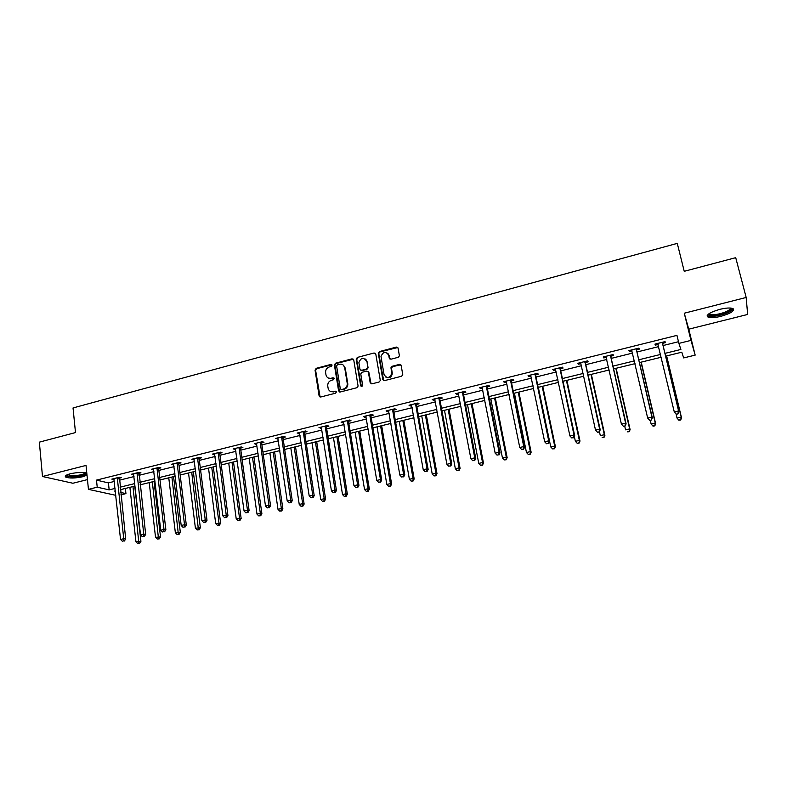<?xml version="1.0" encoding="UTF-8"?>
<svg xmlns="http://www.w3.org/2000/svg" width="787" height="787" viewBox="0 0 787 787"><rect width="100%" height="100%" fill="white"/><g stroke="black" fill="none" stroke-linecap="round" stroke-linejoin="round"><path stroke-width="1.18" d="M332.065 365.168L330.924 364.42L316.207 368.326L315.046 370.116L319.109 395.92L320.722 397.002L335.567 393.195L336.383 391.926L335.242 391.169L333.314 391.66C330.55 392.083 328.818 390.923 328.1 388.198L327.726 385.846C327.648 383.062 328.897 381.203 331.484 380.269L333.403 379.767L334.229 378.567L333.078 377.75L331.16 378.252C328.405 378.685 326.674 377.544 325.966 374.828L325.602 372.507C325.513 369.733 326.762 367.873 329.34 366.929L331.248 366.427L332.065 365.168M331.888 364.755L316.777 368.67L315.626 370.441L320.093 397.012M336.177 391.454L333.314 391.66M334.032 378.065L331.16 378.252M719.751 309.36C709.579 312.409 705.693 315.007 708.093 317.171C710.671 318.027 714.96 317.751 720.941 316.325C731.113 313.324 735.019 310.708 732.667 308.494C730.08 307.628 725.771 307.924 719.751 309.36M86.806 473.144C82.724 472.082 77.195 472.298 70.24 473.784C65.892 474.984 64.416 476.096 65.813 477.138C69.581 478.437 75.247 478.299 82.792 476.725L87.003 475.141M398.212 357.308L399.412 355.862L398.094 348.139L396.392 347.077L379.462 351.563L378.262 353.088L382.797 379.531L384.489 380.623L401.567 376.245L402.777 374.819L401.173 365.463L399.462 364.381L392.162 366.28L390.952 367.755L391.798 373.5C389.437 378.38 386.85 378.724 384.036 374.523L380.997 356.472C383.249 351.504 385.827 351.1 388.729 355.281L389.231 358.144L390.923 359.216L398.212 357.308M746.174 297.466L684.267 313.216L688.753 329.182L747.65 314.456L746.174 297.466L735.717 257.674L684.237 271.308L677.273 243.38L73.034 407.951L75.493 432.575L39.35 442.146L42.488 476.509L86.019 465.432L88.449 489.357L97.224 487.192L96.486 480.109L676.948 335.37L678.896 343.388L690.986 340.397L695.167 355.124L683.667 357.918L681.788 352.202L665.566 356.177M684.267 313.216L690.986 340.397M353.737 359.875L352.094 358.813L335.557 363.2L334.386 364.902L338.597 390.903L340.24 391.995L356.905 387.716L358.095 386.092L353.737 359.875M357.377 357.416L374.11 352.979L375.783 354.042L380.308 380.495L379.098 382.01L371.858 383.869L370.185 382.777L368.385 372.162L366.712 371.08L361.951 372.32L360.761 373.923L362.64 385.335C362.089 386.683 361.42 386.801 360.643 385.689L356.186 359.029L357.377 357.416L374.11 352.979M42.488 476.509L72.906 483.248L87.455 479.608M96.486 480.109L108.419 482.903L114.302 481.447M119.29 480.208L133.997 476.568M138.965 475.338L153.908 471.639M158.866 470.41L174.055 466.652M178.993 465.422L194.438 461.605M199.357 460.385L215.058 456.49M219.957 455.28L235.923 451.325M240.802 450.115L257.034 446.101M261.894 444.891L278.401 440.809M283.241 439.608L300.024 435.447M304.844 434.257L321.913 430.027M326.703 428.846L344.057 424.547M348.828 423.367L366.486 418.989M371.228 417.818L389.181 413.372M393.893 412.201L412.162 407.676M416.844 406.515L435.427 401.911M440.09 400.76L458.988 396.077M463.612 394.936L482.844 390.175M487.438 389.034L506.995 384.184M511.57 383.053L531.471 378.124M536.006 377.003L556.252 371.995M560.757 370.874L581.357 365.768M585.823 364.666L606.787 359.472M611.224 358.38L632.561 353.088M636.949 352.005L658.66 346.624M663.018 345.552L678.492 341.715M119.24 478.23L121.277 477.719L119.329 477.247L111.803 479.116L114.095 479.509M138.905 473.341L140.962 472.839L139.063 472.338L131.449 474.236L133.77 474.62M158.797 468.403L160.873 467.891L159.033 467.38L151.32 469.288L153.681 469.682M178.924 463.415L181.02 462.894L179.229 462.363L171.428 464.291L173.819 464.684M199.278 458.359L201.403 457.827L199.652 457.277L191.772 459.244L194.182 459.618M219.868 453.243L222.023 452.712L220.33 452.141L212.352 454.129L214.802 454.502M240.704 448.078L242.878 447.537L241.245 446.947L233.168 448.954L235.647 449.328M261.786 442.835L263.989 442.294L262.405 441.684L254.24 443.711L256.749 444.094M283.123 437.542L285.356 436.992L283.822 436.362L275.558 438.418L278.106 438.792M304.717 432.181L306.969 431.62L305.504 430.971L297.132 433.057L299.719 433.421M326.566 426.761L328.848 426.19L327.441 425.521L318.971 427.626L321.588 427.99M348.68 421.271L350.992 420.691L349.644 420.002L341.076 422.137L343.732 422.501M347.559 421.547L348.336 421.35M371.07 415.713L373.402 415.133L372.123 414.415L363.446 416.569L364.755 417.277L366.142 416.933M369.998 415.979L370.736 415.792M393.726 410.086L396.097 409.496L394.877 408.758L386.092 410.942L387.332 411.67L388.827 411.306M392.713 410.342L393.411 410.165M416.667 404.39L419.068 403.8L417.917 403.033L409.024 405.246L410.194 405.994L411.788 405.6M415.713 404.626L416.372 404.469M439.894 398.625L442.324 398.025L441.241 397.238L432.23 399.481L433.342 400.249L435.044 399.826M463.415 392.782L465.874 392.172L464.861 391.365L455.742 393.638L456.785 394.435L458.585 393.982M487.232 386.87L489.721 386.26L488.776 385.423L479.539 387.716L480.513 388.542L482.431 388.07M511.343 380.888L513.862 380.259L512.996 379.403L503.641 381.725L504.536 382.58L506.572 382.069M535.77 374.828L538.318 374.189L537.531 373.304L528.057 375.665L528.874 376.53L531.028 375.999M560.501 368.68L563.089 368.041L562.38 367.135L552.779 369.516L553.527 370.411L555.799 369.851M585.558 362.463L588.184 361.813L587.545 360.879L577.825 363.289L578.494 364.214L580.885 363.624M610.948 356.157L613.594 355.508L613.043 354.543L603.196 356.983L603.786 357.937L606.305 357.318M636.663 349.782L639.349 349.113L638.877 348.12L628.902 350.599L629.403 351.582L632.05 350.923M662.713 343.309L665.438 342.63L665.054 341.617L654.951 344.126L655.364 345.139L658.07 344.46M688.753 329.182L695.167 355.124M125.369 488.442L125.94 493.616L120.883 494.846M664.897 353.383L680.893 349.458L678.896 343.388M97.224 487.192L109.167 489.868L115.05 488.422M120.047 487.192L134.774 483.572M139.761 482.352L154.734 478.673M159.692 477.453L174.911 473.715M179.859 472.505L195.333 468.698M200.262 467.488L215.992 463.632M220.901 462.422L236.897 458.496M241.786 457.296L258.057 453.302M262.927 452.102L279.464 448.039M284.314 446.849L301.126 442.717M305.956 441.537L323.054 437.336M327.854 436.155L345.247 431.886M350.028 430.715L367.716 426.367M372.467 425.196L390.46 420.779M395.192 419.619L413.49 415.123M418.192 413.972L436.805 409.397M441.477 408.256L460.415 403.603M465.058 402.462L484.32 397.73M488.934 396.599L508.53 391.788M513.114 390.657L533.055 385.758M537.6 384.646L557.894 379.659M562.41 378.557L583.049 373.481M587.535 372.379L608.548 367.224M612.984 366.132L634.371 360.879M638.769 359.797L660.539 354.455M115.797 495.318L88.449 489.357M115.315 490.901L114.597 491.078L115.355 491.245M120.618 492.426L125.94 493.616M661.208 357.249L639.418 362.581M635.011 363.653L613.614 368.896M609.168 369.988L588.135 375.133M583.659 376.235L562.99 381.292M558.475 382.393L538.17 387.371M533.616 388.483L513.665 393.372M509.081 394.494L489.465 399.294M484.851 400.426L465.57 405.148M460.926 406.279L441.969 410.922M437.297 412.063L418.664 416.628M413.962 417.779L395.645 422.265M390.923 423.426L372.91 427.833M368.159 428.994L350.451 433.332M345.67 434.503L328.268 438.762M323.467 439.943L306.35 444.134M301.519 445.314L284.687 449.436M279.838 450.617L263.291 454.67M258.421 455.86L242.14 459.854M237.251 461.044L221.245 464.969M216.327 466.17L200.587 470.026M195.658 471.236L180.174 475.023M175.216 476.233L159.987 479.962M155.019 481.182L140.047 484.851M135.059 486.071L120.322 489.681M108.419 482.903L109.167 489.868M113.761 479.588L113.662 478.653M133.367 474.718L133.259 473.784M153.19 469.8L153.081 468.855M173.248 464.822L173.13 463.868M193.533 459.785L193.415 458.831M214.064 454.689L213.936 453.735M234.831 449.534L234.703 448.57M255.844 444.321L255.706 443.347M277.103 439.038L276.965 438.064M298.627 433.696L298.48 432.722M320.398 428.285L320.25 427.311M342.443 422.816L342.286 421.832M364.755 417.277L364.588 416.293M387.332 411.67L387.165 410.676M410.194 405.994L410.017 405M433.342 400.249L433.165 399.245M456.785 394.435L456.588 393.421M480.513 388.542L480.316 387.529M504.536 382.58L504.339 381.557M528.874 376.53L528.667 375.507M553.527 370.411L553.31 369.388M578.494 364.214L578.268 363.181M603.786 357.937L603.55 356.905M629.403 351.582L629.157 350.53M655.364 345.139L655.109 344.086M328.268 378.006L331.721 378.586M330.491 391.434L333.875 391.975M315.626 370.441L315.046 370.106L315.626 370.441M353.412 359.197L336.118 363.545L334.937 365.247L339.551 391.995M337.416 364.794L336.6 365.975L340.309 388.808L341.45 389.565L343.496 389.044C345.975 388.178 347.244 386.407 347.293 383.731L344.686 367.667C343.949 364.952 342.207 363.82 339.443 364.253L337.416 364.794M343.063 364.922L345.227 368.011L347.844 384.056C347.785 386.722 346.526 388.493 344.047 389.358L342.001 389.88M375.478 353.383L374.622 353.343M368.041 371.454L368.906 372.507L371.07 383.849M357.908 357.77L356.737 359.58L361.371 386.466M366.526 361.203C363.515 356.993 360.977 357.475 358.882 362.64L359.954 369.221L361.607 370.303L366.368 369.054L367.568 367.49L367.047 361.558L365.276 359.01M360.82 370.274L361.607 370.303M367.047 361.558L368.09 367.834L366.89 369.398L362.138 370.638M387.558 353.166L389.221 355.645L390.027 359.167M385.846 377.111C389.083 378.616 391.228 377.524 392.29 373.845L391.749 372.526M400.858 364.794L392.654 366.634L391.454 368.1L392.241 372.871M397.809 347.52L379.964 351.927L378.763 353.452L383.663 380.593M129.894 487.33L135.935 541.8L140.922 541.367L134.734 486.15M138.886 543.217L137.636 543.502L139.633 543.335L138.886 543.217L132.973 486.582M137.636 543.502L135.935 541.8M140.922 541.367L139.633 543.335M117.293 477.748L123.726 538.721L120.539 539.459L113.83 478.614M119.467 477.276L125.684 539.026L123.726 538.721L123.569 540.915L122.29 541.21L123.569 540.915M124.346 541.033L125.684 539.026M120.539 539.459L122.29 541.21M86.157 472.938C85.281 474.984 80.618 476.204 72.168 476.588C68.794 476.519 66.964 476.076 66.679 475.23L66.688 475.014M67.416 474.679L72.424 475.732C79.221 475.496 83.55 474.512 85.38 472.771M65.498 475.84L71.538 476.942C78.395 476.784 83.511 475.81 86.895 474.01M731.192 308.12C732.146 310.137 728.605 312.301 720.548 314.633C713.966 316.128 709.992 316.158 708.634 314.711L708.644 313.954M709.225 313.541L710.012 314.308C712.087 314.997 715.511 314.78 720.312 313.639C726.873 311.8 730.267 309.93 730.474 308.042M707.208 315.508L707.857 315.902C710.425 316.758 714.675 316.482 720.617 315.066C727.709 313.137 731.91 311.042 733.218 308.789M149.215 482.598L155.531 537.314L160.518 536.891L154.045 481.418M158.512 538.751L157.243 539.036L159.24 538.869L158.512 538.751L152.334 481.841M157.243 539.036L155.531 537.314M160.518 536.891L159.24 538.869M168.762 477.817L175.363 532.779L180.331 532.366L173.573 476.637M178.354 534.216L177.075 534.511L179.062 534.343L178.354 534.216L171.91 477.04M177.075 534.511L175.363 532.779M180.331 532.366L179.062 534.343M137.007 472.849L143.755 534.117L140.529 534.855L133.505 473.725M139.132 472.357L145.664 534.432L143.755 534.117L143.568 536.321L142.28 536.616L143.568 536.321M144.336 536.439L145.664 534.432M140.529 534.855L142.28 536.616M156.947 467.891L164.011 529.444L160.755 530.202L153.396 468.777M159.033 467.38L158.718 469.19L165.87 529.779L164.011 529.444L163.814 531.668L162.506 531.973L163.814 531.668M164.562 531.796L165.87 529.779M160.755 530.202L162.506 531.973M188.526 472.977L195.412 528.195L200.37 527.792L193.327 471.807M198.432 529.641L197.134 529.936L199.121 529.769L198.432 529.641L191.713 472.2M197.134 529.936L195.412 528.195M200.37 527.792L199.121 529.769M208.516 468.078L215.697 523.562L220.645 523.158L213.297 466.907M218.737 525.008L217.428 525.313L219.406 525.145L218.737 525.008L218.973 522.814L211.742 467.291M217.428 525.313L215.697 523.562M220.645 523.158L219.406 525.145M228.742 463.13L236.218 518.869L241.147 518.476L233.503 461.969M239.278 520.325L237.959 520.63L239.927 520.473L239.278 520.325L239.533 518.112L232.008 462.333M237.959 520.63L236.218 518.869M241.147 518.476L239.927 520.473M177.114 462.884L184.512 524.722L181.207 525.49L173.534 463.769M179.151 462.372L178.846 464.192L186.312 525.077L184.512 524.722L184.296 526.965L182.977 527.27L184.296 526.965M185.014 527.103L186.312 525.077M181.207 525.49L182.977 527.27M197.527 457.808L205.25 519.951L201.905 520.719L193.897 458.713M199.505 457.316L199.2 459.146L207.001 520.315L205.25 519.951L205.014 522.204L203.685 522.509L205.014 522.204M205.722 522.352L207.001 520.315M201.905 520.719L203.685 522.509M218.176 452.682L226.233 515.111L222.859 515.888L214.497 453.587M220.104 452.2L219.799 454.04L227.935 515.495L226.233 515.111L225.987 517.384L224.639 517.698L225.987 517.384M226.666 517.541L227.935 515.495M222.859 515.888L224.639 517.698M239.061 447.488L247.472 510.222L244.059 511.009L235.343 448.413M240.93 447.026L240.635 448.865L249.115 510.625L247.472 510.222L247.207 512.514L245.839 512.829L247.207 512.514M247.866 512.671L249.115 510.625M244.059 511.009L245.839 512.829M260.202 442.235L268.967 505.274L265.504 506.071L256.434 443.17M262.012 441.782L261.717 443.642L270.551 505.687L268.967 505.274L268.682 507.576L267.305 507.9L268.682 507.576M269.321 507.743L270.551 505.687M265.504 506.071L267.305 507.9M281.589 436.913L290.728 500.257L287.225 501.063L277.781 437.867M283.35 436.48L283.054 438.349L292.252 500.699L290.728 500.257L290.423 502.588L289.016 502.903L290.423 502.588M291.033 502.755L292.252 500.699M287.225 501.063L289.016 502.903M303.241 431.532L312.744 495.19L309.202 496.007L299.385 432.496M304.943 431.119L304.648 432.988L314.21 495.643L312.744 495.19L312.419 497.532L311.003 497.856L312.419 497.532M313.01 497.709L314.21 495.643M309.202 496.007L311.003 497.856M325.149 426.092L335.036 490.055L331.445 490.881L321.253 427.056M326.792 425.688L326.497 427.567L336.442 490.527L335.036 490.055L334.691 492.416L333.255 492.741L334.691 492.416M335.252 492.603L336.442 490.527M331.445 490.881L333.255 492.741M347.333 420.583L357.603 484.851L353.973 485.687L343.378 421.557M348.907 420.189L348.621 422.088L358.951 485.343L357.603 484.851L357.239 487.232L355.783 487.566L357.239 487.232M357.78 487.428L358.951 485.343M353.973 485.687L355.783 487.566M366.368 359.964L366.653 361.292M367.863 367.45L367.745 368.828M369.782 414.995L380.455 479.588L376.776 480.434L365.778 415.989M361.026 370.451L361.676 370.343M371.287 414.621L371.011 416.53L381.725 480.1L380.455 479.588L380.072 481.988L378.596 482.333L380.072 481.988M380.583 482.195L381.725 480.1M376.776 480.434L378.596 482.333M388.483 353.983L388.778 355.321M392.506 409.348L403.583 474.266L399.865 475.122L388.463 410.361M393.953 408.994L393.667 410.912L404.793 474.797L403.583 474.266L403.18 476.686L401.695 477.02L403.18 476.686M403.662 476.892L404.793 474.797M399.865 475.122L401.695 477.02M415.506 403.633L427.016 468.865L423.239 469.731L411.414 404.656M416.884 403.288L416.618 405.216L428.148 469.426L427.016 468.865L426.584 471.305L425.078 471.649L426.584 471.305M427.036 471.521L428.148 469.426M423.239 469.731L425.078 471.649M438.802 397.848L450.735 463.405L446.908 464.281L434.66 398.871M440.11 397.524L439.844 399.452L451.807 463.976L450.735 463.405L450.282 465.865L448.757 466.209L450.282 465.865M450.715 466.091L451.807 463.976M446.908 464.281L448.757 466.209M462.392 391.985L474.758 457.867L470.892 458.762L458.191 393.028M463.632 391.67L463.366 393.618L475.751 458.467L474.758 457.867L474.286 460.346L472.741 460.7L474.286 460.346M474.679 460.582L475.751 458.467M470.892 458.762L472.741 460.7M486.277 386.043L499.096 452.259L495.171 453.164L482.028 387.106M487.438 385.758L487.183 387.716L500.011 452.879L499.096 452.259L498.594 454.768L497.03 455.122L498.594 454.768M498.958 455.004L500.011 452.879M495.171 453.164L497.03 455.122M510.468 380.032L523.739 446.583L519.764 447.498L506.159 381.105M511.56 379.767L511.304 381.734L524.585 447.232L523.739 446.583L523.217 449.111L521.624 449.475L523.217 449.111M523.552 449.357L524.585 447.232M519.764 447.498L521.624 449.475M534.973 373.943L548.706 440.838L544.683 441.763L530.605 375.025M535.977 373.697L535.731 375.674L549.474 441.497L548.706 440.838L548.155 443.376L546.552 443.75L548.155 443.376M548.47 443.642L549.474 441.497M544.683 441.763L546.552 443.75M559.783 367.775L573.998 435.004L569.926 435.949L555.366 368.877M560.708 367.549L560.472 369.536L574.687 435.703L573.998 435.004L573.428 437.572L571.795 437.946L573.428 437.572M573.703 437.847L574.687 435.703M569.926 435.949L571.795 437.946M249.194 458.123L256.985 514.118L260.33 513.36L261.894 513.734L253.935 456.962M260.064 515.593L258.726 515.898L260.684 515.741L260.064 515.593L260.33 513.36L252.499 457.316M258.726 515.898L256.985 514.118M261.894 513.734L260.684 515.741M269.882 453.056L277.988 509.317L281.382 508.54L282.887 508.943L274.604 451.895M281.087 510.793L279.729 511.107L281.697 510.95L281.087 510.793L281.382 508.54L273.227 452.24M279.729 511.107L277.988 509.317M282.887 508.943L281.697 510.95M290.816 447.931L299.237 504.457L302.67 503.68L304.126 504.093L295.518 446.78M302.365 505.943L300.988 506.257L302.946 506.11L302.365 505.943L302.67 503.68L294.2 447.105M300.988 506.257L299.237 504.457M304.126 504.093L302.946 506.11M311.996 442.747L320.752 499.538L324.214 498.751L325.611 499.184L316.679 441.596M323.89 501.034L322.503 501.349L324.451 501.201L323.89 501.034L324.214 498.751L315.42 441.91M322.503 501.349L320.752 499.538M325.611 499.184L324.451 501.201M333.432 437.503L342.512 494.57L346.024 493.764L347.352 494.216L338.085 436.362M345.68 496.066L344.273 496.381L346.211 496.243L345.68 496.066L346.024 493.764L336.885 436.647M344.273 496.381L342.512 494.57M347.352 494.216L346.211 496.243M355.114 432.191L364.538 489.534L368.09 488.717L369.369 489.189L359.748 431.06M367.726 491.039L366.309 491.363L368.237 491.226L367.726 491.039L368.09 488.717L358.606 431.335M366.309 491.363L364.538 489.534M369.369 489.189L368.237 491.226M377.052 426.82L386.83 484.438L390.421 483.612L391.641 484.103L381.665 425.688M390.037 485.953L388.601 486.277L390.529 486.14L390.421 483.612L380.593 425.954M388.601 486.277L386.83 484.438M391.641 484.103L390.529 486.14M399.265 421.379L409.388 479.273L413.037 478.447L414.178 478.949L403.849 420.258M412.624 480.798L411.168 481.132L413.086 480.995L413.037 478.447L402.846 420.504M411.168 481.132L409.388 479.273M414.178 478.949L413.086 480.995M421.734 415.88L432.23 474.049L435.919 473.213L437.001 473.735L426.298 414.759M435.496 475.584L434.021 475.919L435.929 475.791L435.919 473.213L425.364 414.985M434.021 475.919L432.23 474.049M437.001 473.735L435.929 475.791M444.488 410.302L455.348 468.767L459.087 467.911L460.1 468.462L449.013 409.201M458.634 470.301L457.149 470.646L459.047 470.518L459.087 467.911L448.157 409.407M457.149 470.646L455.348 468.767M460.1 468.462L459.047 470.518M467.508 404.666L478.762 463.415L482.539 462.549L483.484 463.12L472.013 403.564M482.077 464.96L480.562 465.304L482.451 465.186L482.539 462.549L471.226 403.761M480.562 465.304L478.762 463.415M483.484 463.12L482.451 465.186M490.822 398.96L502.46 457.995L506.287 457.119L507.162 457.709L495.298 397.868M505.795 459.549L504.27 459.903L506.149 459.785L506.287 457.119L494.58 398.045M504.27 459.903L502.46 457.995M507.162 457.709L506.149 459.785M514.423 393.185L526.464 452.505L530.34 451.62L531.136 452.23L518.869 392.093M529.818 454.069L528.274 454.424L530.143 454.315L530.34 451.62L518.23 392.251M528.274 454.424L526.464 452.505M531.136 452.23L530.143 454.315M538.318 387.332L550.762 446.947L554.687 446.052L555.415 446.691L542.725 386.25M554.146 448.521L552.582 448.885L554.442 448.777L554.687 446.052L542.174 386.387M552.582 448.885L550.762 446.947M555.415 446.691L554.442 448.777M574.333 436.47L575.376 441.32L579.35 440.415L579.999 441.074L566.886 380.337M578.789 442.904L577.196 443.268L579.045 443.17L579.35 440.415L566.414 380.455M577.196 443.268L575.376 441.32M579.999 441.074L579.045 443.17M599.419 431.63L600.304 435.624L604.327 434.699L604.898 435.378L591.352 374.346M603.737 437.218L602.134 437.582L603.973 437.483L604.327 434.699L590.968 374.445M604.898 435.378L603.973 437.483M597.618 432.348L599.271 431.974L597.618 432.348L595.493 430.056L580.658 362.945M597.382 432.073L595.493 430.056L599.625 429.102L600.225 429.82L585.528 363.319L585.764 361.322M584.918 361.528L599.625 429.102L599.025 431.689M599.271 431.974L600.225 429.82M624.711 426.131L625.547 429.85L629.63 428.915L630.112 429.623L616.132 368.277M629.02 431.453L627.387 431.827L629.216 431.729L629.63 428.915L615.827 368.355M630.112 429.623L629.216 431.729M623.511 426.406L625.173 426.023L623.511 426.406L621.405 424.085L605.852 356.324M623.294 426.121L621.405 424.085L625.596 423.121L626.108 423.868L610.909 357.023L611.145 355.016M610.387 355.203L625.596 423.121L624.967 425.728M606.236 357.013L605.754 356.354M625.173 426.023L626.108 423.868M650.259 420.268L651.124 424.006L655.256 423.062L655.66 423.79L641.228 362.138M654.617 425.619L652.964 425.993L654.784 425.905L655.256 423.062L641.002 362.187M653.131 426.279L651.124 424.006L652.964 425.993M655.66 423.79L654.784 425.905M649.737 420.386L651.429 419.992L649.737 420.386L647.662 418.035L631.587 349.93M649.56 420.081L647.662 418.035L651.902 417.061L652.334 417.828L636.634 350.648L636.86 348.621M636.181 348.789L651.902 417.061L651.252 419.697M632.04 350.854L631.39 349.979M651.429 419.992L652.334 417.828M676.072 414.051L677.036 418.084L681.217 417.12L681.542 417.877L666.638 355.911M680.558 419.697L678.886 420.081L680.686 420.002L681.217 417.12L666.51 355.95M679.014 420.376L677.036 418.084L678.886 420.081M681.542 417.877L680.686 420.002M676.318 414.287L678.03 413.893L676.318 414.287L674.272 411.906L657.666 343.447M676.181 413.972L674.272 411.906L678.571 410.922L678.915 411.709L662.693 344.185L662.91 342.148M662.32 342.296L678.571 410.922L677.892 413.578M658.178 344.598L657.371 343.525M678.03 413.893L678.915 411.709M331.484 364.774L330.924 364.42M335.803 391.483L335.242 391.169M333.639 378.085L333.078 377.75M319.689 396.225L319.109 395.92M316.777 368.67L316.207 368.326M339.148 391.218L338.597 390.903M334.957 365.345L334.396 365.001M336.118 363.545L335.557 363.2M352.625 359.167L352.094 358.813M344.047 389.358L343.496 389.044M347.785 383.564L347.244 383.239M345.227 368.011L344.686 367.667M370.707 383.112L370.185 382.777M368.906 372.507L368.385 372.162M361.164 386.014L360.643 385.689M356.737 359.58L356.206 359.226M366.89 369.398L366.368 369.054M368.07 367.578L367.549 367.234M389.722 358.508L389.231 358.144M389.221 355.645L388.729 355.281M391.464 368.464L390.972 368.109M392.654 366.634L392.162 366.28M383.308 379.865L382.797 379.531M378.783 353.747L378.281 353.383M379.964 351.927L379.462 351.563M396.884 347.451L396.392 347.077M117.243 477.975L119.191 478.447M117.214 478.526L119.162 478.998M136.958 473.076L138.856 473.567M136.928 473.626L138.827 474.118M156.898 468.117L158.748 468.629M156.869 468.678L158.718 469.19M177.065 463.11L178.865 463.641M177.036 463.661L178.846 464.192M197.478 458.044L199.229 458.585M197.448 458.595L199.2 459.146M218.117 452.909L219.819 453.479M218.097 453.469L219.799 454.04M239.012 447.714L240.655 448.305M238.992 448.285L240.635 448.865M260.153 442.471L261.737 443.071M260.133 443.032L261.717 443.642M281.539 437.149L283.074 437.779M281.52 437.72L283.054 438.349M303.192 431.768L304.667 432.417M303.172 432.348L304.648 432.988M325.1 426.328L326.516 426.997M325.09 426.908L326.497 427.567M347.283 420.819L348.631 421.507M347.264 421.399L348.621 422.088M369.733 415.241L371.021 415.949M369.713 415.821L371.011 416.53M392.457 409.594L393.677 410.322M392.447 410.175L393.667 410.912M415.467 403.879L416.618 404.636M415.457 404.459L416.618 405.216M438.762 398.084L439.854 398.871M438.752 398.675L439.844 399.452M462.343 392.231L463.366 393.028M462.343 392.821L463.366 393.618M486.228 386.289L487.183 387.115M486.238 386.889L487.183 387.716M510.419 380.278L511.294 381.134M510.429 380.878L511.304 381.734M534.924 374.189L535.721 375.074M534.924 374.799L535.731 375.674M559.734 368.031L560.462 368.936M559.744 368.631L560.472 369.536M584.879 361.784L585.518 362.718M584.889 362.394L585.528 363.319M610.338 355.458L610.899 356.413M610.358 356.068L610.909 357.023M636.142 349.044L636.614 350.028M636.152 349.664L636.634 350.648M662.28 342.552L662.674 343.565M662.3 343.171L662.693 344.185M657.824 343.653L658.148 344.46M334.937 365.247L334.386 364.902M347.844 384.056L347.293 383.731M368.09 367.834L367.568 367.49M356.718 359.384L356.186 359.029M392.29 373.845L391.798 373.5M391.454 368.1L390.952 367.755M378.763 353.452L378.262 353.088M709.274 313.708L708.634 314.711M709.736 313.216L710.012 314.308M347.254 421.271L348.602 421.96M369.693 415.575L370.982 416.284M392.428 409.811L393.648 410.539M415.447 403.977L416.608 404.734"/></g></svg>
